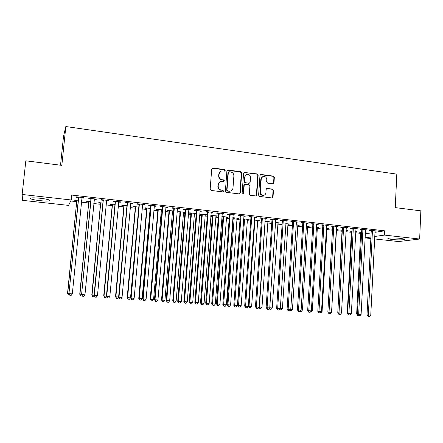 <?xml version="1.0" encoding="UTF-8"?>
<svg xmlns="http://www.w3.org/2000/svg" width="443" height="443" viewBox="0 0 443 443"><rect width="100%" height="100%" fill="white"/><g stroke="black" fill="none" stroke-linecap="round" stroke-linejoin="round"><path stroke-width="0.66" d="M225.171 170.428L224.468 169.547L212.906 167.991L211.721 168.966L210.154 189.183L211.161 190.446L222.785 191.885L223.604 191.193L222.901 190.318L221.406 190.13C219.307 189.648 218.238 188.308 218.189 186.104L218.321 184.421C218.554 182.704 219.49 181.663 221.123 181.298L223.776 181.475L224.391 180.794L223.687 179.913L222.192 179.72C220.099 179.232 219.03 177.887 218.986 175.688L219.113 174.016C219.34 172.344 220.243 171.314 221.821 170.932L224.579 171.103L225.171 170.428M224.634 171.092L224.839 170.621L224.141 169.741L212.053 168.262M223.012 191.88L223.272 191.354L222.574 190.479L221.406 190.13M223.826 181.464L224.058 180.971L223.361 180.091L222.192 179.72M391.955 239.486L388.107 238.722C386.506 237.941 394.84 237.703 400.638 238.384L404.437 239.148C405.971 239.94 397.62 240.15 391.955 239.486M39.942 200.657C35.335 200.114 32.223 199.488 30.606 198.774C29.537 197.739 32.754 197.567 40.258 198.254C44.881 198.802 47.971 199.428 49.516 200.131C50.524 201.161 47.335 201.332 39.942 200.657M272.866 183.801L273.973 182.848L274.339 177.344L273.381 176.12L261.11 174.47L259.986 175.422L258.612 195.208L259.587 196.443L272.14 197.971L273.021 197.002L273.469 190.324L272.506 189.1L267.007 188.43L266.143 189.394L265.916 192.711C265.722 194.178 264.936 195.042 263.552 195.302C261.531 195.241 260.451 194.139 260.318 192.007L261.22 178.989C261.398 177.582 262.151 176.729 263.463 176.441C265.534 176.447 266.647 177.543 266.802 179.725L266.653 181.89L267.622 183.12L272.866 183.801M374.878 232.331L384.679 230.825L71.727 195.064L71.234 199.976L68.538 205.386L22.565 200.347L22.15 194.471L71.234 199.976M384.679 230.825L384.474 235.095L419.659 239.037L398.495 241.557L374.545 238.932M22.15 194.471L25.821 160.809L61.832 165.372L65.824 126.537L396.812 174.132L395.256 207.612L420.85 210.851L419.659 239.037M241.712 172.98L240.726 171.729L228.067 170.029L226.899 170.998L225.393 191.077L226.395 192.334L239.109 193.907L240.261 192.926L241.712 172.98L241.352 173.169L240.366 171.923L227.259 170.273M255.927 195.95L256.392 195.13L257.771 175.362L256.796 174.127L244.353 172.46L257.178 173.944L258.153 175.179L256.768 194.981L255.877 195.956L250.301 195.291L249.32 194.056L249.891 185.982L248.911 184.742L245.356 184.282L244.209 185.252L243.606 193.68L242.974 194.366L243.606 193.68M244.713 172.266L243.572 173.23L242.111 193.491L242.974 194.366M65.824 126.537L63.487 136.533L60.53 165.206M365.442 230.083L367.114 229.906L361.377 229.252L360.076 229.474L361.621 229.646M352.024 231.052L350.014 231.174L351.526 231.34M355.696 231.467L356.831 231.595L355.679 231.783M346.155 227.89L347.86 227.713L342.013 227.049L340.772 227.281L342.35 227.458M332.56 228.87L331.209 229.064L332.538 229.214M336.409 229.646L336.89 229.701L336.907 229.358M336.209 229.28L338.07 229.485L336.89 229.701M326.485 225.659L328.23 225.481L322.266 224.8L321.092 225.044L322.698 225.227M312.703 226.783L312.049 226.916L312.692 226.988M317.26 227.503L317.836 227.564L317.858 227.215M316.346 227.049L318.954 227.342L317.836 227.564M306.434 223.383L308.212 223.206L302.132 222.513L301.03 222.768L302.669 222.951M297.751 225.31L298.421 225.387L298.444 225.038M296.085 224.773L299.474 225.155L298.421 225.387M285.984 221.057L287.795 220.885L281.593 220.177L280.563 220.442L282.235 220.631M277.861 223.084L278.636 223.167L278.658 222.812M275.419 222.452L279.622 222.923L278.636 223.167M265.124 218.687L266.974 218.515L260.645 217.795L259.692 218.072L261.398 218.266M257.588 220.808L258.468 220.907L258.49 220.548M254.337 220.082L259.382 220.647L258.468 220.907M243.838 216.273L245.727 216.101L239.27 215.364L238.395 215.652L240.134 215.852M232.796 218.028L233.345 218.089M236.911 218.488L237.902 218.604L237.93 218.238M232.824 217.668L238.744 218.333L237.902 218.604M222.12 213.808L224.047 213.631L217.458 212.884L216.666 213.188L218.443 213.388M210.84 215.564L212.286 215.73M215.83 216.123L216.937 216.25L216.965 215.885M216.937 216.25L217.701 215.968L210.851 215.425M199.948 211.289L201.919 211.117L195.191 210.353L194.488 210.669L196.299 210.874M194.327 213.714L196.232 213.559L189.709 212.823L189.05 213.122L190.806 213.321M177.316 208.719L179.332 208.548L172.46 207.767L171.845 208.099L173.695 208.31M173.617 211.018L167.681 210.353L167.105 210.663L168.894 210.862M172.388 211.256L173.59 211.389M154.203 206.095L155.714 206.266L156.263 205.923L149.247 205.126L148.726 205.474L150.614 205.685M150.531 208.426L145.193 207.828L144.706 208.149L146.539 208.354M150 208.742L150.498 208.797M130.596 203.415L132.247 203.603L132.701 203.243L125.535 202.429L125.114 202.794L127.041 203.01M126.947 205.774L122.246 205.247L121.853 205.585L123.719 205.796M106.486 200.679L108.28 200.878L108.635 200.507L101.314 199.671L100.993 200.053L102.964 200.275M102.859 203.071L98.822 202.617L98.523 202.972L100.428 203.187M81.844 197.877L83.793 198.099L84.043 197.711L76.561 196.858L76.346 197.257L78.361 197.484M78.245 200.308L74.9 199.931L74.701 200.297L76.645 200.518M81.506 201.061L81.9 201.105L81.938 200.723M81.545 200.679L82.127 200.74L81.9 201.105M365.237 233.815L371.134 232.907M70.736 200.972L76.694 201.637M81.401 202.163L88.65 202.972M93.8 203.547L100.478 204.295M106.065 204.915L112.184 205.602M118.198 206.272L123.774 206.898M130.198 207.612L135.242 208.177M142.076 208.941L146.594 209.445M149.884 209.81L150.404 209.866M153.826 210.248L157.83 210.696M161.141 211.067L162.011 211.167M165.449 211.549L168.955 211.937M172.277 212.313L173.501 212.446M176.956 212.834L179.963 213.172M183.308 213.543L184.869 213.714M188.341 214.102L190.867 214.384M194.222 214.761L196.122 214.971M199.61 215.364L201.659 215.591M205.031 215.968L207.258 216.217M210.763 216.605L212.347 216.782M215.73 217.164L218.277 217.447M221.799 217.84L222.929 217.967M226.329 218.344L229.186 218.665M232.719 219.058L233.406 219.135M236.817 219.518L239.99 219.872M247.211 220.675L250.677 221.063M257.494 221.827L261.265 222.248M267.683 222.962L271.742 223.416M277.778 224.092L282.113 224.573M287.767 225.205L292.386 225.72M297.668 226.312L302.558 226.855M307.475 227.403L312.631 227.979M317.188 228.488L322.604 229.097M326.807 229.563L332.483 230.199M336.337 230.626L342.245 231.29M345.928 231.7L351.592 232.331M355.629 232.78L360.851 233.367M90.616 201.698L86.922 201.283L86.673 201.643L88.6 201.858M94.232 199.284L96.103 199.5L96.408 199.117L89.004 198.276L88.738 198.663L90.726 198.885M114.97 204.428L110.595 203.941L110.246 204.284L112.134 204.5M118.608 202.052L120.33 202.246L120.734 201.881L113.491 201.056L113.115 201.432L115.069 201.654M135.636 206.754L127.623 297.646L130.535 297.851L138.797 207.108L133.78 206.543L133.337 206.875L135.187 207.08M142.463 204.76L144.041 204.943L144.545 204.588L137.457 203.786L136.981 204.14L138.892 204.356M162.138 209.727L156.495 209.096L155.964 209.412L157.774 209.617M161.252 210.004L162.105 210.098M165.82 207.413L167.26 207.579L167.858 207.241L160.914 206.455L160.344 206.792L162.216 207.003M184.986 212.297L178.75 211.593L178.13 211.898L179.908 212.097M183.413 212.49L184.698 212.634L184.725 212.263M188.69 210.01L190.684 209.838L183.884 209.063L183.225 209.389L185.058 209.6M205.131 214.927L207.019 214.766L200.563 214.041L199.859 214.334L201.598 214.528M211.089 212.557L213.039 212.38L206.383 211.621L205.635 211.937L207.429 212.136M221.877 216.804L222.868 216.915M226.423 217.314L227.469 217.43L227.497 217.07M227.469 217.43L228.272 217.159L221.899 216.461M233.035 215.043L234.945 214.872L228.422 214.13L227.586 214.429L229.347 214.628M247.299 219.656L248.235 219.761L248.263 219.401M243.633 218.881L249.116 219.495L248.235 219.761M254.537 217.485L256.403 217.314L250.013 216.583L249.099 216.871L250.821 217.064M267.771 221.949L268.602 222.043L268.624 221.688M264.931 221.273L269.549 221.793L268.602 222.043M275.607 219.878L277.44 219.706L271.171 218.992L270.18 219.263L271.869 219.457M287.85 224.202L288.576 224.285L288.598 223.931M285.801 223.615L289.595 224.042L288.576 224.285M296.262 222.225L298.056 222.048L291.915 221.35L290.846 221.611L292.502 221.799M302.63 225.764L302.336 225.825L302.619 225.858M307.553 226.412L308.173 226.484L308.195 226.129M306.263 225.913L309.264 226.251L308.173 226.484M316.512 224.523L318.268 224.346L312.249 223.665L311.108 223.909L312.73 224.097M322.681 227.796L321.673 227.995L322.665 228.106M326.879 228.577L327.405 228.638L327.427 228.295M326.325 228.167L328.556 228.416L327.405 228.638M336.37 226.777L338.092 226.606L332.184 225.93L330.982 226.168L332.571 226.351M342.339 229.967L340.656 230.122L342.179 230.294M345.983 230.72L346.304 230.41M346 230.377L347.495 230.548L346.282 230.753M355.845 228.992L357.534 228.815L351.742 228.156L350.468 228.383L352.03 228.56M361.621 232.132L359.29 232.215L360.785 232.381M365.298 232.547L366.084 232.636L365.292 232.758M374.95 231.163L376.605 230.986L370.924 230.338L369.589 230.554L371.123 230.725M365.026 237.847L370.929 237.011M374.667 236.484L384.474 235.095M370.852 238.528L365.026 237.885M83.793 198.099L83.838 197.683M96.103 199.5L96.148 199.084M108.28 200.878L108.319 200.469M120.33 202.246L120.369 201.842M132.247 203.603L132.285 203.199M144.041 204.943L144.08 204.539M155.714 206.266L155.748 205.862M167.26 207.579L167.293 207.18M178.684 208.874L178.717 208.476M189.997 210.159L190.03 209.76M195.551 213.853L195.579 213.482M201.188 211.427L201.222 211.034M206.294 215.054L206.322 214.689M212.269 212.69L212.297 212.297M223.233 213.93L223.261 213.543M234.087 215.165L234.114 214.777M244.829 216.383L244.857 216.001M255.467 217.591L255.495 217.208M265.999 218.787L266.021 218.405M276.426 219.972L276.449 219.59M286.748 221.146L286.771 220.764M296.971 222.303L296.993 221.926M307.088 223.455L307.11 223.078M317.11 224.595L317.133 224.219M327.039 225.72L327.061 225.349M336.868 226.838L336.89 226.467M346.603 227.94L346.62 227.575M356.244 229.037L356.266 228.671M365.796 230.122L365.813 229.756M375.254 231.196L375.271 230.831M220.575 171.435L219.113 174.016M221.865 179.902C219.778 179.409 218.709 178.069 218.665 175.877L218.792 174.204M219.911 181.746L218.321 184.421M221.079 190.291C218.986 189.814 217.917 188.474 217.867 186.27L217.995 184.593M239.458 193.89L239.907 193.082L241.352 173.169M229.136 171.746L228.322 172.421L227.004 190.036L227.702 190.916L230.127 191.105C231.794 190.767 232.752 189.72 232.99 187.97L233.876 175.965C233.826 173.783 232.769 172.449 230.698 171.956L229.136 171.746M228.533 171.95L228.322 172.421M230.897 190.905L229.784 191.265L227.37 191.077L226.666 190.197L227.984 172.615M244.625 184.471L243.849 185.418L243.24 193.835M250.483 177.626C250.328 175.406 249.187 174.304 247.067 174.315C245.749 174.62 244.996 175.472 244.813 176.873L244.481 181.492L245.466 182.732L249.293 183.192L250.157 182.228L250.483 177.626M246.12 174.664L244.813 176.873M249.376 183.175L245.101 182.904L244.121 181.663L244.453 177.056M244.353 172.46L243.943 172.488M262.577 176.746L261.22 178.989M263.984 195.213L263.164 195.452C261.143 195.391 260.069 194.294 259.93 192.162L260.833 179.166M272.152 197.971L272.617 197.146L273.065 190.484L272.107 189.261L266.581 188.596M273.148 183.801L273.569 183.014L273.935 177.527L272.977 176.297L260.373 174.669M76.523 200.114L76.744 201.139L67.541 293.338L68.97 293.465M76.855 200.147L67.713 293.377L68.427 294.988L67.541 293.338M69.667 295.055L68.427 294.988M78.688 197.733L68.953 293.62L78.583 197.091M72.32 293.886L71.146 295.426L69.872 295.331L69.136 293.659L72.32 293.886L82.027 197.478M78.461 198.126L78.228 197.046M69.872 295.331L68.953 293.62M88.478 201.454L88.694 202.479L79.723 294.207L81.584 294.362M88.855 201.499L79.95 294.246L80.643 295.852L79.723 294.207M82.116 295.597L81.855 295.941L80.643 295.852M100.306 202.783L100.522 203.802L91.784 295.066L94.066 295.254M100.733 202.833L92.055 295.11L92.731 296.705L91.784 295.066M94.431 296.145L93.933 296.793L92.731 296.705M91.108 199.145L81.567 294.523L91.003 198.503M84.956 294.783L83.782 296.317L82.525 296.229L81.811 294.562L84.956 294.783L94.414 198.89M90.832 199.527L90.599 198.453M82.525 296.229L81.567 294.523M103.396 200.541L103.064 200.912L94.049 295.409L94.342 295.453L103.291 199.898M97.454 295.675L96.281 297.198L95.035 297.109L94.342 295.453L97.454 295.675L106.663 200.28M103.064 200.912L102.831 199.848M95.035 297.109L94.049 295.409M112.013 204.101L112.229 205.109L103.712 295.918L106.409 296.134M112.489 204.151L104.039 295.963L104.686 297.552L103.712 295.918M106.608 296.699L105.877 297.635L104.686 297.552M123.603 205.402L123.818 206.405L115.518 296.76L118.613 297.004M124.123 205.458L115.889 296.81L116.52 298.388L115.518 296.76M118.652 297.253L117.7 298.471L116.52 298.388M115.551 201.919L115.169 202.285L106.392 296.289L106.741 296.339L115.451 201.283M109.82 296.555L108.64 298.067L107.411 297.978L106.741 296.339L109.82 296.555L118.785 201.659M115.169 202.285L114.936 201.222M107.411 297.978L106.392 296.289M127.573 203.282L127.141 203.642L118.602 297.159L119.001 297.209L127.473 202.65M122.046 297.425L120.867 298.931L119.649 298.842L119.001 297.209L122.046 297.425L130.774 203.021M127.141 203.642L126.914 202.584M119.649 298.842L118.602 297.159M135.071 206.687L135.287 207.689L127.202 297.591L127.623 297.646L128.232 299.213L127.202 297.591M130.535 297.851L129.395 299.296L128.232 299.213M139.473 204.633L138.991 204.982L130.679 298.017L131.134 298.073L139.373 204.001M134.146 298.289L132.961 299.784L131.759 299.695L131.134 298.073L134.146 298.289L142.635 204.373M138.991 204.982L138.764 203.935M131.759 299.695L130.679 298.017M146.417 207.961L146.633 208.958L138.764 298.416L139.229 298.471L142.114 298.676L150.16 208.382M147.032 208.033L139.229 298.471L139.822 300.033L138.764 298.416M142.114 298.676L140.974 300.11L139.822 300.033M151.246 205.967L150.714 206.311L142.629 298.87L143.133 298.925L151.146 205.342M146.112 299.141L144.927 300.625L143.737 300.542L143.133 298.925L146.112 299.141L154.374 205.707M150.714 206.311L150.487 205.264M143.737 300.542L142.629 298.87M157.658 209.223L157.869 210.215L150.205 299.235L153.571 299.496L161.407 209.644M158.312 209.301L150.72 299.291L151.29 300.841L150.205 299.235M153.571 299.496L152.431 300.919L151.29 300.841M162.891 207.291L162.315 207.623L154.452 299.712L155 299.773L162.791 206.665M157.952 299.983L156.767 301.461L155.587 301.378L155 299.773L157.952 299.983L165.987 207.031M162.315 207.623L162.088 206.588M155.587 301.378L154.452 299.712M168.777 210.475L168.993 211.461L161.529 300.038L164.918 300.304L172.543 210.896M169.481 210.552L162.094 300.099L162.642 301.644L161.529 300.038M164.918 300.304L163.772 301.722L162.642 301.644M174.42 208.598L173.794 208.924L166.147 300.542L166.745 300.609L174.32 207.977M169.663 300.819L168.478 302.287L167.31 302.204L166.745 300.609L169.663 300.819L177.482 208.337M173.794 208.924L173.567 207.889M167.31 302.204L166.147 300.542M179.792 211.71L180.002 212.69L172.742 300.841L176.142 301.102L183.568 212.136M180.534 211.793L173.346 300.902L173.877 302.436L172.742 300.841M176.142 301.102L174.996 302.514L173.877 302.436M185.822 209.888L185.157 210.215L177.721 301.367L178.368 301.439L185.722 209.273M181.253 301.644L180.068 303.101L178.911 303.023L178.368 301.439L181.253 301.644L188.856 209.628M185.157 210.215L184.93 209.185M178.911 303.023L177.721 301.367M190.689 212.933L190.905 213.908L183.839 301.633L187.256 301.893L194.477 213.36M191.476 213.022L184.487 301.7L185.002 303.222L183.839 301.633M187.256 301.893L186.11 303.3L185.002 303.222M197.113 211.173L196.399 211.488L189.172 302.181L189.864 302.253L197.013 210.558M192.722 302.458L191.537 303.909L190.39 303.832L189.864 302.253L192.722 302.458L200.109 210.912M196.399 211.488L196.177 210.464M190.39 303.832L189.172 302.181M201.487 214.146L201.698 215.121L194.826 302.414L198.254 302.68L205.281 214.573M202.307 214.24L195.513 302.486L196.011 303.998L194.826 302.414M198.254 302.68L197.107 304.075L196.011 303.998M208.282 212.441L207.529 212.745L200.507 302.99L201.244 303.067L208.182 211.826M204.073 303.267L202.883 304.712L201.753 304.629L201.244 303.067L204.073 303.267L211.25 212.175M207.529 212.745L207.302 211.726M201.753 304.629L200.507 302.99M212.175 215.348L212.385 216.311L205.702 303.189L209.146 303.455L215.979 215.774M213.033 215.442L206.432 303.261L206.914 304.767L205.702 303.189M209.146 303.455L207.994 304.845L206.914 304.767M219.34 213.692L218.543 213.991L211.721 303.787L212.507 303.865L219.241 213.083M215.304 304.064L214.113 305.504L212.994 305.421L212.507 303.865L215.304 304.064L222.275 213.432M218.543 213.991L218.321 212.983M212.994 305.421L211.721 303.787M222.751 216.538L222.962 217.496L216.466 303.959L219.922 304.225L226.572 216.965M223.654 216.638L217.236 304.031L217.701 305.532L216.466 303.959M219.922 304.225L218.776 305.604L217.701 305.532M230.282 214.933L229.441 215.226L222.823 304.579L223.649 304.662L230.183 214.329M226.417 304.856L225.227 306.285L224.119 306.207L223.649 304.662L226.417 304.856L233.19 214.672M229.441 215.226L229.219 214.218M224.119 306.207L222.823 304.579M233.234 217.712L227.126 304.718L230.598 304.983L237.055 218.144M234.17 217.818L227.94 304.795L228.383 306.285L227.126 304.718M230.598 304.983L229.446 306.357L228.383 306.285M241.114 216.162L240.233 216.45L233.81 305.36L234.679 305.443L241.02 215.564M237.415 305.642L236.224 307.06L235.128 306.982L234.679 305.443L237.415 305.642L243.988 215.902M240.233 216.45L240.017 215.448M235.128 306.982L233.81 305.36M243.628 218.947L237.681 305.471L241.164 305.736L247.443 219.307M244.586 218.986L238.533 305.548L238.96 307.032L237.681 305.471M241.164 305.736L240.012 307.104L238.96 307.032M251.84 217.38L250.921 217.663L244.686 306.135L245.594 306.224L251.74 216.782M248.301 306.418L247.111 307.83L246.026 307.752L245.594 306.224L248.301 306.418L254.686 217.114M250.921 217.663L250.699 216.666M246.026 307.752L244.686 306.135M254.897 220.143L249.021 306.296L251.63 306.484L257.726 220.464M248.318 306.229L249.021 306.296L249.437 307.769L248.279 306.445M251.63 306.484L250.478 307.841L249.437 307.769M260.423 174.631L260.822 174.476M262.455 218.582L261.497 218.859L255.445 306.905L256.397 306.993L262.356 217.989M259.077 307.182L257.887 308.588L256.813 308.511L256.397 306.993L259.077 307.182L265.268 218.321M261.497 218.859L261.276 217.867M256.813 308.511L255.445 306.905M265.108 221.295L259.41 307.038L261.99 307.22L267.91 221.605M259.094 307.01L259.803 308.5L258.817 307.492M261.99 307.22L260.838 308.572L259.803 308.5M272.966 219.778L271.969 220.044L266.105 307.663L267.09 307.752L272.866 219.185M269.748 307.94L268.552 309.341L267.489 309.264L267.09 307.752L269.748 307.94L275.751 219.512M271.969 220.044L271.747 219.058M267.489 309.264L266.105 307.663M269.759 307.774L272.246 307.951L277.999 222.74M272.246 307.951L271.094 309.297L269.687 309.186L269.261 308.516M270.075 309.225L269.737 307.951M283.37 220.957L282.335 221.218L276.648 308.411L277.678 308.505L283.271 220.37M280.308 308.693L279.112 310.083L278.06 310.011L277.678 308.505L280.308 308.693L286.128 220.692M282.335 221.218L282.119 220.237M278.06 310.011L277.65 309.967L276.648 308.411M280.319 308.527L282.407 308.677L287.989 223.865M282.407 308.677L281.255 310.017L279.843 309.906L279.594 309.519M280.242 309.945L280.015 309.037M293.67 222.126L292.601 222.38L287.092 309.159L288.155 309.253L293.576 221.539M290.763 309.441L289.567 310.82L288.526 310.748L288.155 309.253L290.763 309.441L296.4 221.86M292.601 222.38L292.386 221.406M288.526 310.748L288.1 310.704L287.092 309.159M290.769 309.275L292.469 309.397L297.884 224.972M292.469 309.397L291.317 310.726L289.833 310.51M290.315 310.654L290.182 310.111M303.87 223.283L302.763 223.532L297.43 309.895L298.532 309.995L303.776 222.702M301.113 310.178L299.917 311.551L298.887 311.479L298.532 309.995L301.113 310.178L306.573 223.017M302.763 223.532L302.547 222.563M298.887 311.479L298.444 311.435L297.43 309.895M301.118 310.011L302.436 310.106L307.686 226.074M302.436 310.106L301.279 311.429L300.099 311.34M313.971 224.429L312.83 224.673L307.669 310.621L308.804 310.726L313.877 223.848M311.357 310.903L310.161 312.271L309.142 312.199L308.804 310.726L311.357 310.903L316.645 224.164M312.83 224.673L312.614 223.704M309.142 312.199L308.682 312.154L307.669 310.621M311.368 310.742L312.304 310.809L317.393 227.165M312.304 310.809L311.152 312.127L310.338 312.071M323.977 225.565L322.797 225.803L317.803 311.34L318.977 311.446L323.877 224.989M321.502 311.628L320.306 312.985L319.298 312.919L318.977 311.446L321.502 311.628L326.624 225.299M322.797 225.803L322.587 224.839M319.298 312.919L318.827 312.874L317.803 311.34M321.513 311.462L322.078 311.507L327.012 228.245M322.078 311.507L320.926 312.819L320.483 312.786M333.878 226.689L332.671 226.921L327.837 312.06L329.044 312.165L333.784 226.113M331.547 312.343L330.351 313.694L329.354 313.627L329.044 312.165L331.547 312.343L336.503 226.423M332.671 226.921L332.455 225.963M329.354 313.627L328.867 313.578L327.837 312.06M331.558 312.182L336.536 229.313M331.763 312.193L330.528 313.494M343.69 227.802L342.445 228.029L337.776 312.764L339.017 312.874L343.591 227.226M341.498 313.051L340.302 314.397L339.31 314.325L339.017 312.874L341.498 313.051L346.288 227.536M342.445 228.029L342.234 227.076M339.31 314.325L338.812 314.281L337.776 312.764M342.074 229.939L337.782 312.603M353.403 228.904L352.13 229.125L347.617 313.467L348.896 313.578L353.309 228.333M351.349 313.755L350.153 315.089L349.167 315.023L348.896 313.578L351.349 313.755L355.973 228.638M352.13 229.125L351.919 228.173M349.167 315.023L348.658 314.973L347.617 313.467M351.415 230.986L347.257 313.279L347.628 313.312M348.508 314.757L347.257 313.279M363.027 229.995L361.721 230.21L357.363 314.159L358.669 314.275L362.928 229.43M361.1 314.447L359.904 315.781L358.935 315.709L358.669 314.275L361.1 314.447L365.569 229.729M361.721 230.21L361.51 229.264M358.935 315.709L358.409 315.665L357.363 314.159M360.68 232.027L356.665 313.949L357.374 314.015M358.265 315.455L357.673 315.399L356.665 313.949M372.557 231.074L371.217 231.29L367.014 314.846L368.354 314.962L372.458 230.51M370.763 315.134L369.567 316.463L368.604 316.391L368.354 314.962L370.763 315.134L375.077 230.809M371.217 231.29L371.007 230.349M368.604 316.391L368.067 316.341L367.014 314.846M224.141 169.741L224.468 169.547M222.574 190.479L222.901 190.318M223.361 180.091L223.687 179.913M218.665 175.877L218.986 175.688M217.867 186.27L218.189 186.104M212.59 168.196L212.906 167.991M239.907 193.082L240.261 192.926M227.73 170.223L228.067 170.029M240.366 171.923L240.726 171.729M226.666 190.197L227.004 190.036M227.37 191.077L227.702 190.916M228.931 191.271L229.275 191.11M256.796 174.127L257.178 173.944M257.771 175.362L258.153 175.179M256.392 195.13L256.768 194.981M243.849 185.418L244.209 185.252M244.121 181.663L244.481 181.492M245.101 182.904L245.466 182.732M248.65 183.363L249.021 183.192M259.93 192.162L260.318 192.007M266.863 188.591L267.262 188.43M272.107 189.261L272.506 189.1M273.065 190.484L273.469 190.324M272.617 197.146L273.021 197.002M260.722 174.653L261.11 174.47M272.977 176.297L273.381 176.12M273.935 177.527L274.339 177.344M273.569 183.014L273.973 182.848M76.7 200.696L76.91 200.33M76.744 201.139L76.949 200.773M78.638 197.273L78.417 197.667M88.65 202.036L88.91 201.676M88.694 202.479L88.954 202.119M100.483 203.359L100.788 203.01M100.522 203.802L100.832 203.448M91.064 198.685L90.782 199.073M103.346 200.081L103.02 200.457M112.184 204.672L112.544 204.328M112.229 205.109L112.588 204.766M123.774 205.973L124.178 205.635M123.818 206.405L124.223 206.073M115.507 201.465L115.125 201.831M127.529 202.828L127.097 203.193M135.242 207.258L135.691 206.925M135.287 207.689L135.735 207.363M139.429 204.184L138.947 204.533M146.589 208.526L147.087 208.204M146.633 208.958L147.131 208.636M151.196 205.519L150.67 205.868M157.824 209.788L158.367 209.473M157.869 210.215L158.411 209.899M162.847 206.842L162.271 207.18M168.949 211.034L169.531 210.724M168.993 211.461L169.575 211.15M174.37 208.155L173.75 208.487M179.958 212.269L180.583 211.964M180.002 212.69L180.628 212.391M185.778 209.45L185.108 209.772M190.861 213.487L191.526 213.194M190.905 213.908L191.57 213.615M197.063 210.735L196.354 211.051M201.654 214.7L202.357 214.406M201.698 215.121L202.407 214.827M208.238 212.003L207.479 212.313M212.335 215.896L213.083 215.614M212.385 216.311L213.133 216.034M219.291 213.26L218.493 213.565M222.918 217.081L223.704 216.804M222.962 217.496L223.748 217.22M230.238 214.501L229.396 214.8M233.395 218.255L234.22 217.984M233.439 218.67L234.264 218.399M241.07 215.735L240.189 216.023M243.772 219.418L244.636 219.152M243.816 219.828L244.68 219.567M251.79 216.954L250.871 217.236M254.31 220.492L254.946 220.309M254.276 220.924L254.991 220.719M262.406 218.161L261.448 218.438M264.886 221.954L265.202 221.865M272.916 219.357L271.919 219.623M283.321 220.536L282.285 220.802M293.626 221.71L292.552 221.965M303.826 222.868L302.719 223.117M313.926 224.014L312.78 224.263M323.927 225.149L322.748 225.393M333.834 226.279L332.621 226.511M343.641 227.392L342.395 227.624M353.353 228.494L352.08 228.721M351.57 231.501L352.008 231.429M351.615 231.888L351.986 231.827M362.978 229.59L361.671 229.806M360.829 232.536L361.604 232.414M360.879 232.924L361.582 232.813M372.508 230.676L371.168 230.886M212.252 168.202L212.562 168.002M227.409 170.234L227.741 170.04M229.784 191.265L230.127 191.105M248.927 183.363L249.293 183.192M244.049 172.46L244.409 172.272M263.164 195.452L263.552 195.302M266.614 188.591L267.007 188.43"/></g></svg>
